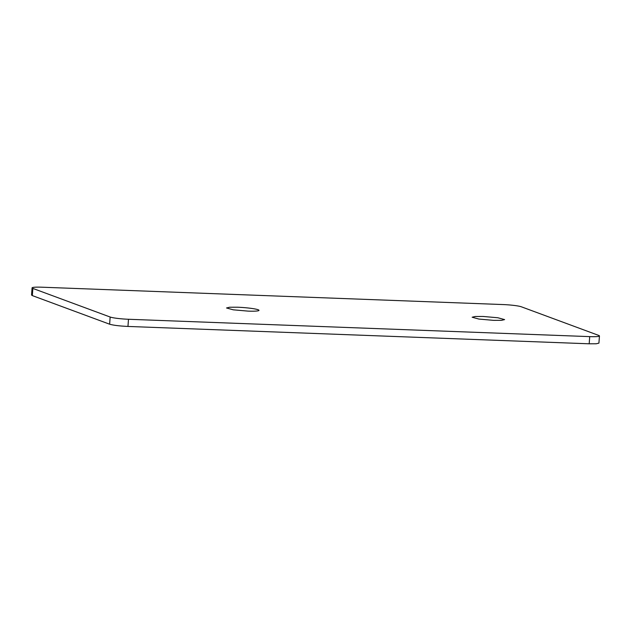 <?xml version="1.0" encoding="UTF-8"?>
<svg xmlns="http://www.w3.org/2000/svg" width="631" height="631" viewBox="0 0 631 631"><rect width="100%" height="100%" fill="white"/><g stroke="black" fill="none" stroke-linecap="round" stroke-linejoin="round"><path stroke-width="0.95" d="M237.493 307.218A16.272 1.648 -175.8 0 1 258.986 310.357A16.272 1.648 -175.8 0 1 248.03 311.115L233.281 309.821L226.529 307.975L229.589 307.242L237.493 307.218M521.372 306.8L598.669 335.4A14.466 1.467 -175.8 0 1 599.45 335.952A14.466 1.467 -175.8 0 1 589.709 336.623L128.487 319.27A14.466 1.467 -175.8 0 1 110.157 317.022L32.859 288.422A14.466 1.467 -175.8 0 1 32.078 287.878A14.466 1.467 -175.8 0 1 41.82 287.2L503.041 304.56A14.466 1.467 -175.8 0 1 521.372 306.8M493.647 320.359L501.558 320.335L504.611 319.601L497.859 317.756L483.109 316.454L475.206 316.486L472.154 317.219L478.897 319.065L493.647 320.359M32.078 287.878L31.55 295.048L32.331 295.6L109.628 324.2C113.28 325.28 119.393 326.03 127.959 326.44L589.18 343.8L596.208 343.777L598.922 343.122L599.45 335.952M32.859 288.422L32.331 295.6M109.628 324.2L110.157 317.022M128.487 319.27L127.959 326.44M589.709 336.623L589.18 343.8"/></g></svg>
